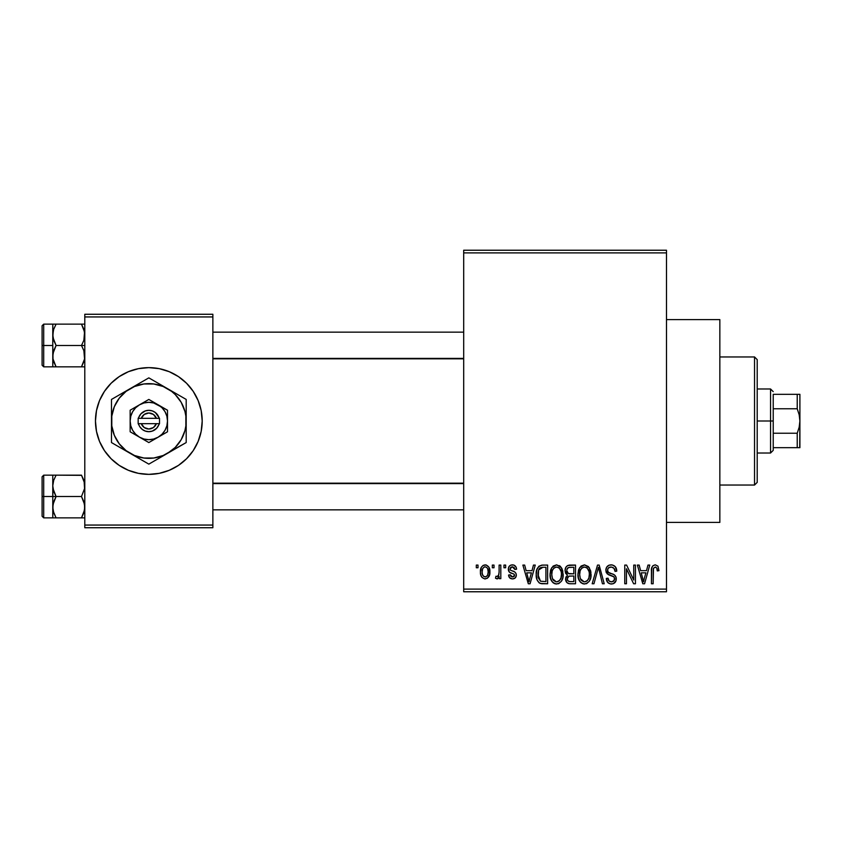<?xml version="1.0" encoding="UTF-8"?>
<svg xmlns="http://www.w3.org/2000/svg" width="842" height="842" viewBox="0 0 842 842"><rect width="100%" height="100%" fill="white"/><g stroke="black" fill="none" stroke-linecap="round" stroke-linejoin="round"><path stroke-width="1.26" d="M508.536 570.781L509.315 572.128L508.379 568.392L509.389 566.098L510.768 565.129L513.673 565.003L515.872 566.813L516.578 569.213L514.872 569.455L514.167 567.55L512.315 566.782L510.684 567.319L510.02 568.897L510.547 570.202L514.736 571.95L516.03 573.465L516.272 575.812L515.02 578.117L512.504 578.917L509.684 577.854L508.568 575.033L510.263 574.791L510.873 576.381L512.441 576.97L513.936 576.623L514.63 575.318L514.083 574.191L509.315 572.128M666.485 522.398L719.847 522.398L719.847 319.602L666.485 319.602L719.847 319.602L719.847 522.398L666.485 522.398M119.206 465.394A53.362 53.362 0 0 0 148.802 474.362A53.362 53.362 0 0 1 95.462 421A53.362 53.362 0 0 1 148.834 367.638A53.362 53.362 0 0 0 119.206 376.606M119.154 376.648A53.362 53.362 0 0 0 119.154 465.352M463.689 252.895L463.689 589.105L666.485 589.105L666.485 252.895L463.689 252.895L463.689 250.232L666.485 250.232L666.485 252.895L666.485 250.232L463.689 250.232L463.689 591.768L666.485 591.768L666.485 252.895L463.689 252.895M492.317 567.761L492.317 565.087L494.012 565.087L494.012 567.761L492.317 567.761L494.012 567.761L494.012 565.087L492.317 565.087L492.317 567.761M499.106 572.128L499.106 565.087L500.811 565.087L500.811 578.675L499.106 578.675L499.106 576.507L497.496 578.854L495.475 578.191L495.959 576.244L497.422 576.465L498.527 575.591L499.106 572.128L498.79 574.907L497.18 576.486L495.959 576.244L495.475 578.191L497.085 578.917L499.106 576.507L499.106 578.675L500.811 578.675L500.811 565.087L499.106 565.087L499.106 572.128M503.958 567.761L503.958 565.087L505.663 565.087L505.663 567.761L503.958 567.761L505.663 567.761L505.663 565.087L503.958 565.087L503.958 567.761M532.007 570.666L533.47 565.087L535.249 565.087L530.081 583.769L528.302 583.769L522.882 565.087L524.661 565.087L526.134 570.666L532.007 570.666L526.134 570.666L524.661 565.087L522.882 565.087L528.302 583.769L530.081 583.769L535.249 565.087L533.47 565.087L532.007 570.666M556.594 564.845L560.572 566.592L562.772 570.855L562.877 577.465L561.404 581.275L558.867 583.517L555.783 583.948L552.562 582.222L550.7 578.959L550.068 573.528L550.931 569.255L553.183 566.045L556.594 564.845L551.731 567.697L550.047 574.412C549.752 579.591 551.931 582.79 556.583 584.011C561.33 582.759 563.519 579.475 563.151 574.181L561.477 567.771L556.594 564.845M584.495 564.845L588.463 566.592L590.663 570.855L590.768 577.465L589.295 581.275L586.769 583.517L583.674 583.948L580.464 582.222L578.591 578.959L577.97 573.528L578.822 569.255L581.085 566.045L584.495 564.845L579.633 567.697L577.949 574.412C577.654 579.591 579.833 582.79 584.485 584.011C589.232 582.759 591.41 579.475 591.042 574.181L589.368 567.771L584.495 564.845M655.297 564.845L657.949 566.161L658.96 570.666L657.265 570.908L656.844 568.203L655.813 567.129L653.487 568.15L653.139 583.769L651.445 583.769L651.729 567.992L652.918 565.719L655.297 564.845C652.308 565.603 651.024 567.687 651.445 571.087L651.445 583.769L653.139 583.769L653.381 568.434L655.213 567.034C656.823 567.645 657.518 568.939 657.265 570.908L658.96 570.666L657.949 566.161L655.297 564.845M646.498 570.666L647.961 565.087L649.75 565.087L644.583 583.769L642.793 583.769L637.373 565.087L639.152 565.087L640.625 570.666L646.498 570.666L640.625 570.666L639.152 565.087L637.373 565.087L642.793 583.769L644.583 583.769L649.75 565.087L647.961 565.087L646.498 570.666M633.742 580.033L633.742 565.087L635.436 565.087L635.436 583.769L633.626 583.769L626.459 568.792L626.459 583.769L624.764 583.769L624.764 565.087L626.585 565.087L633.742 580.033L626.585 565.087L624.764 565.087L624.764 583.769L626.459 583.769L626.459 568.792L633.626 583.769L635.436 583.769L635.436 565.087L633.742 565.087L633.742 580.033M605.84 570.266L606.64 567.213L609.04 565.182L612.313 564.95L615.323 566.708L616.754 571.15L615.06 571.392L613.965 568.308L611.397 567.045L608.524 567.845L607.556 569.897L608.324 572.286L614.344 574.844L615.986 577.054L615.976 580.843L613.386 583.674L610.376 583.916L607.65 582.39L606.324 578.433L608.029 578.191L609.166 581.085L611.692 581.822L614.134 580.517L614.471 577.833L613.46 576.454L607.293 573.949L605.84 570.266L608.419 574.707L614.039 576.928L614.576 578.833C614.428 580.78 613.365 581.78 611.387 581.822C609.219 581.654 608.103 580.433 608.029 578.191L606.324 578.433C606.44 581.822 608.145 583.685 611.439 584.011C614.534 583.748 616.144 582.043 616.27 578.896C616.102 576.075 614.597 574.36 611.766 573.76C609.387 573.518 607.977 572.339 607.535 570.223C607.713 568.139 608.861 567.076 610.976 567.034C613.555 567.298 614.913 568.75 615.06 571.392L616.754 571.15C616.681 567.35 614.807 565.245 611.134 564.845C607.798 565.077 606.029 566.887 605.84 570.266M592.179 583.769L597.515 565.087L599.167 565.087L604.209 583.769L602.44 583.769L598.441 567.276L593.957 583.769L592.179 583.769L593.957 583.769L598.441 567.276L602.44 583.769L604.209 583.769L599.167 565.087L597.515 565.087L592.179 583.769M565.087 570.571L565.771 567.445L567.624 565.55L575.518 565.087L575.518 583.769L569.308 583.716L566.824 582.527L565.603 578.507L567.413 575.16L565.582 573.223L565.087 570.571L567.413 575.16L565.571 579.075C565.729 582.085 567.276 583.643 570.244 583.769L575.518 583.769L575.518 565.087L570.255 565.087C566.845 565.235 565.119 567.066 565.087 570.571M536.228 574.528L536.933 569.518L538.869 566.277L541.838 565.129L547.626 565.087L547.626 583.769L541.501 583.706L539.059 582.801L536.964 579.601L536.228 574.528C535.891 578.38 537.207 581.338 540.175 583.422L547.626 583.769L547.626 565.087L542.648 565.087C537.922 566.066 535.775 569.213 536.228 574.528L536.228 575.17M480.435 572.023L481.319 567.329L483.234 565.319L486.329 565.014L488.96 567.276L489.707 574.244L487.402 578.254L484.582 578.875L482.077 577.496L480.782 575.033L480.435 572.023C480.182 575.781 481.761 578.075 485.16 578.917C488.602 578.054 490.181 575.707 489.886 571.876C490.17 568.066 488.592 565.719 485.16 564.845C481.677 565.74 480.098 568.129 480.435 572.023M476.309 567.761L476.309 565.087L478.003 565.087L478.003 567.761L476.309 567.761L478.003 567.761L478.003 565.087L476.309 565.087L476.309 567.761M84.789 314.266L212.868 314.266L212.868 316.939L84.789 316.939L84.789 525.061L212.868 525.061L212.868 314.266L84.789 314.266L84.789 316.939L84.789 314.266M148.834 367.638L159.243 368.659L169.253 371.701L178.483 376.627L186.566 383.268L193.207 391.351L198.133 400.582L201.175 410.591L202.196 421L201.175 431.409L198.133 441.418L193.207 450.649L186.566 458.732L178.483 465.373L169.253 470.299L159.243 473.341L148.834 474.362L138.425 473.341L128.405 470.299L119.185 465.373L111.102 458.732L104.461 450.649L99.524 441.418L96.493 431.409L95.462 421L96.493 410.591L99.524 400.582L104.461 391.351L111.102 383.268L119.185 376.627L128.405 371.701L138.425 368.659L148.834 367.638A53.362 53.362 0 0 1 202.196 421A53.362 53.362 0 0 1 148.834 474.362M84.789 527.734L212.868 527.734L212.868 316.939L84.789 316.939L84.789 527.734L84.789 525.061L212.868 525.061L212.868 527.734L84.789 527.734M148.866 474.362A53.362 53.362 0 0 0 178.451 465.394M178.504 465.352A53.362 53.362 0 0 0 186.545 458.753M186.587 458.722A53.362 53.362 0 0 0 186.587 383.278M186.545 383.247A53.362 53.362 0 0 0 178.504 376.648M178.451 376.606A53.362 53.362 0 0 0 148.866 367.638M201.175 410.591L198.133 400.582M96.493 431.409L99.524 441.418M463.689 591.768L463.689 589.105L666.485 589.105L666.485 591.768L463.689 591.768M653.308 568.75L653.487 568.15M644.341 578.286L643.562 581.822L641.204 572.855L645.93 572.855L644.341 578.286L645.93 572.855L641.204 572.855L642.604 577.98M643.72 580.927L644.109 579.159M616.418 568.803L615.902 567.55M611.724 564.866L611.134 564.845M605.977 571.613L606.451 572.886M608.419 574.707L610.239 575.36M610.471 575.423L611.366 575.675M614.523 579.443L613.187 581.422M606.324 578.433L606.356 578.959M606.419 579.485L606.65 580.527M607.65 582.39L608.429 583.106M614.997 582.548L615.576 581.748M616.207 577.959L615.986 577.054M612.218 573.897L608.934 572.728M608.524 567.845L609.061 567.466M597.704 570.213L598.094 568.75M598.441 567.276L598.767 568.75M590.958 572.507L590.884 571.96M578.822 569.255L578.307 570.929M577.959 575.212L578.012 576.023M578.243 577.623L579.822 581.443M578.749 579.401L579.328 580.654M580.896 582.643L582.885 583.769M586.106 583.769L586.727 583.538M584.127 581.811L580.359 578.686L579.643 574.465C579.338 570.476 580.959 568.003 584.506 567.034C587.969 567.94 589.579 570.308 589.347 574.149C589.737 578.265 588.105 580.822 584.474 581.822L584.79 581.811M581.433 580.433L583.79 581.769M580.496 579.001L581.001 579.896M583.885 567.076L581.706 568.161L580.117 570.792L579.654 575.002L580.359 578.686M586.758 567.74L584.201 567.045M587.348 580.664L588.905 577.938L589.347 574.149L589.137 571.771L587.232 568.108M570.255 565.087L569.181 565.15M566.013 576.886L565.813 577.412M566.824 582.527L568.392 583.527M566.866 569.634L568.466 567.508L573.823 567.276L573.823 573.823L570.476 573.823C568.15 573.928 566.919 572.844 566.782 570.56L568.371 573.507L573.823 573.823L573.823 567.276L568.887 567.382M567.687 568.003L567.15 568.75M569.866 581.559L570.865 581.58C568.645 581.833 567.445 580.896 567.276 578.759L568.855 576.181L573.823 576.002L573.823 581.58L570.865 581.58L573.823 581.58L573.823 576.002L569.287 576.086L567.613 577.18M567.276 578.759L567.803 580.664L569.529 581.527M562.245 569.266L561.888 568.508M560.572 566.592L559.435 565.635M550.931 569.255L550.405 570.929M550.068 573.528L550.047 574.412M550.068 575.212L550.121 576.023M550.352 577.623L551.92 581.443M550.857 579.401L551.426 580.654M552.994 582.643L553.552 583.064M554.246 583.474L554.994 583.769M558.214 583.769L558.825 583.538M561.835 580.58L562.877 577.465M556.236 581.811L552.468 578.686L551.752 574.465C551.436 570.476 553.057 568.003 556.615 567.034C560.067 567.94 561.677 570.308 561.446 574.149C561.835 578.265 560.214 580.822 556.573 581.822L556.899 581.811M553.541 580.433L555.888 581.769M552.605 579.001L553.11 579.896M555.994 567.076L553.804 568.161L552.226 570.792L551.763 575.002L552.468 578.686M558.867 567.74L556.299 567.045M559.456 580.664L561.014 577.938L561.446 574.149L561.246 571.771L559.33 568.108M537.449 568.234L536.786 569.96M536.375 577.096L536.649 578.549M541.501 583.706L542.858 583.769M538.227 577.749L538.596 569.992L542.869 567.276L545.921 567.276L545.921 581.58L540.501 581.212L537.922 574.56L538.217 577.717L540.501 581.212L545.921 581.58L545.921 567.276L542.522 567.276M537.933 573.981L537.922 574.56M539.217 568.771L540.206 567.834L538.722 569.676L537.954 573.402M529.85 578.286L529.071 581.822L526.703 572.855L531.428 572.855L529.85 578.286L531.428 572.855L526.703 572.855L528.618 579.896M529.397 580.043L529.618 579.159M516.578 569.213C516.356 566.55 514.978 565.098 512.431 564.845C509.778 565.066 508.41 566.529 508.326 569.234C508.431 571.602 509.705 573.002 512.147 573.423L514.083 574.191L514.63 575.318L512.441 576.97L510.263 574.791L508.568 575.033C508.778 577.475 510.094 578.77 512.504 578.917C514.936 578.77 516.209 577.486 516.335 575.044C516.03 572.686 514.63 571.297 512.136 570.876L510.462 570.129L510.02 568.897L512.315 566.782L514.872 569.455L516.578 569.213M516.209 567.582L515.662 566.456M515.409 566.119L514.073 565.14M509.957 572.571L510.673 572.886M513.136 573.76L513.862 574.065M509.684 577.854L510.294 578.328M513.652 571.423L512.894 571.139M489.886 571.876L489.876 571.286M489.423 568.371L489.213 567.813M480.824 568.613L480.614 569.624M480.624 574.349L480.971 575.633M488.97 576.496L489.349 575.623M489.56 574.939L489.707 574.244M489.844 573.065L489.876 572.476M484.318 566.94L482.666 568.676L482.129 571.886C481.877 569.276 482.866 567.571 485.118 566.782C487.423 567.529 488.455 569.224 488.192 571.886C488.455 574.497 487.455 576.191 485.202 576.97C482.898 576.244 481.866 574.549 482.129 571.886L482.403 574.349L483.676 576.433L486.002 576.833L487.655 575.097L488.192 571.886L487.644 568.645L486.644 567.329L484.708 566.824M642.867 578.938L643.109 579.896M585.106 581.78L586.863 581.075M557.215 581.78L558.962 581.075M542.185 567.298L540.206 567.834M529.071 581.822L529.229 580.927M754.537 356.955L757.211 359.629L757.211 482.371L754.537 485.045L719.847 485.045L754.537 485.045L754.537 356.955L719.847 356.955L754.537 356.955L754.537 485.045L757.211 482.371L757.211 359.629L754.537 356.955M53.014 488.644L52.772 496.517L56.077 496.517L53.699 491.349L52.772 485.834L53.688 480.35L56.077 475.162L81.485 475.162L84.547 483.034L84.558 488.602L81.485 496.517L56.077 496.517L53.014 488.644M52.772 500.674L52.772 496.517L42.1 496.517L42.1 516.262L42.1 476.772L42.1 496.517L43.7 496.517L43.7 475.162L43.7 496.517L52.772 496.517L52.772 485.834L52.772 507.189L53.688 501.706L56.077 496.517L81.485 496.517L84.547 504.379L84.558 509.947L81.485 517.862L56.077 517.862L53.699 512.704L52.772 507.189L52.772 517.862L84.789 517.862L81.485 517.862L83.874 512.683L81.485 517.862L83.874 512.683L84.789 507.189L83.863 501.674L81.485 496.517L84.558 488.602L84.126 481.171M52.993 509.852L52.772 504.684M53.32 511.41L56.077 517.862L53.351 511.504M81.59 475.341L56.077 475.162L53.699 480.34L56.077 475.162L52.772 475.162L53.699 475.162L52.772 475.162L52.772 485.834L53.414 481.287M52.993 483.171L53.33 481.582M42.1 516.262L43.7 517.862L43.7 496.517L43.7 517.862L53.699 517.862L52.772 517.862L53.014 504.432L56.077 496.517L52.772 496.517L52.772 507.189L52.772 492.349M52.772 488.349L52.772 475.162L56.077 475.162L53.699 475.162M53.688 512.673L56.077 517.862L53.014 517.862M56.077 475.162L53.699 480.319L56.077 475.162M84.126 511.852L81.485 517.862L83.874 517.862M81.485 475.162L83.863 480.319L81.485 475.162M463.689 483.592L212.868 483.592L463.689 483.592M212.868 358.408L463.689 358.408L212.868 358.408M773.219 394.319L773.219 408.77L773.219 394.319L797.227 394.319L773.219 394.319M773.219 421L773.219 408.77L773.219 433.23L773.219 421L770.546 421L773.219 421M757.211 388.983L770.546 388.983L770.546 421L770.546 388.983L773.219 391.646M757.211 421L770.546 421L757.211 421M797.227 447.681L773.219 447.681L773.219 450.354L773.219 433.23L773.219 447.681L799.9 447.681L797.227 447.681L797.227 433.23L773.219 433.23L797.227 433.23L797.227 447.681L799.174 447.681M757.211 453.017L770.546 453.017L770.546 421L770.546 453.017L773.219 450.354M799.711 394.319L797.269 394.319M799.9 447.681L799.9 394.319L799.9 421L799.184 414.769L797.227 408.77L797.227 394.319L797.227 408.77L773.219 408.77L797.227 408.77L799.184 414.769L799.9 421L799.174 427.252L797.227 433.23L799.174 427.252L799.9 421L799.711 447.681M799.174 394.319L797.227 394.319M84.547 353.356L84.558 358.924L81.485 366.838L83.874 361.66L81.485 366.838L56.077 366.838L53.014 358.966L52.772 345.483L42.1 345.483L42.1 365.228L42.1 325.738L42.1 345.483L43.7 345.483L43.7 366.838L43.7 345.483L52.772 345.483L52.772 356.166L53.688 350.682L56.077 345.483L53.699 340.326L52.772 334.811L53.688 329.327L56.077 324.138L53.699 329.317L56.077 324.138L52.772 324.138L53.699 324.138L52.772 324.138L52.772 366.838L84.789 366.838L81.485 366.838L84.558 358.924L83.863 350.651L84.547 353.356M81.485 345.483L83.863 350.651L81.485 345.483L56.077 345.483L84.789 345.483L81.485 345.483L83.874 340.294L81.485 345.483M52.993 358.829L52.772 353.651M84.126 330.148L81.485 324.138L56.077 324.138L81.485 324.138L84.547 332.001L83.874 340.294L84.789 334.811L83.874 329.327M52.772 337.316L53.33 330.548M84.789 324.138L81.485 324.138L83.863 329.296L81.485 324.138L84.547 324.138M84.789 366.838L83.874 366.838L84.789 366.838M42.1 365.228L43.7 366.838L53.699 366.838L52.772 366.838L53.699 366.838L52.772 366.838L53.014 353.398L56.077 345.483L53.014 337.621L52.772 324.138L43.7 324.138L43.7 345.483L43.7 324.138L42.1 325.738M52.993 332.148L53.414 330.253M56.077 324.138L53.699 324.138L56.077 324.138L53.699 329.296L56.077 324.138M55.972 366.659L53.699 361.681L56.077 366.838L53.014 366.838M84.126 360.829L81.485 366.838L83.874 366.838M52.772 324.138L53.699 324.138M159.506 423.673L159.506 418.327L159.506 423.673L141.288 423.673L144.214 427.536L148.834 429.01L153.455 427.536L156.38 423.673A8.01 8.01 0 0 1 141.288 423.673L138.498 423.673A10.672 10.672 0 0 0 159.17 423.673L138.162 423.673L138.162 418.327L141.003 413.748L145.382 410.896L148.834 410.328L152.286 410.896L155.37 412.559L159.506 418.327L159.506 423.673L156.665 428.252L152.286 431.104L148.834 431.672L145.382 431.104L142.298 429.441L139.919 426.873L138.162 423.673L138.162 418.327L138.162 423.673M158.17 404.823L148.834 399.434L130.152 410.212L130.152 431.788L148.834 442.566L167.505 431.788L167.505 410.212L148.834 399.434L130.152 410.212L130.152 431.788L148.834 442.566L167.505 431.788L167.505 421A18.682 18.682 0 0 1 139.498 437.177A18.682 18.682 0 0 1 139.498 404.823A18.682 18.682 0 0 1 167.505 421L167.505 410.212L153.665 402.96L148.834 402.318L144.003 402.96L139.498 404.823L135.625 407.791L132.657 411.664L130.794 416.169L130.152 421L130.794 425.831L132.657 430.336L135.625 434.209L139.498 437.177L144.003 439.04L148.834 439.682L153.665 439.04L158.17 437.177L162.043 434.209L165.011 430.336L166.874 425.831L167.505 421L166.874 416.169L165.011 411.664L162.043 407.791L158.17 404.823M167.505 453.354L175.252 447.418L181.188 439.682L184.914 430.672L185.871 425.873L185.871 416.127L184.914 411.328L181.188 402.318L175.252 394.582L171.579 391.362L163.127 386.489L153.707 383.963L143.961 383.963L134.541 386.489L126.09 391.362L119.196 398.255L114.323 406.707L111.797 416.127L111.797 425.873L114.323 435.293L119.196 443.745L126.09 450.638L134.541 455.511L143.961 458.037L153.707 458.037L163.127 455.511L186.187 442.566L186.187 399.434L148.834 377.869L111.481 399.434L111.481 442.566L148.834 464.131L186.187 442.566L186.187 421A37.353 37.353 0 0 1 130.152 453.354L148.834 464.131L162.632 456.164M130.152 453.354A37.353 37.353 0 0 1 111.481 421L111.481 442.566L125.279 450.533M111.481 421A37.353 37.353 0 0 1 130.152 388.646L111.481 399.434L111.481 415.411M130.152 388.646A37.353 37.353 0 0 1 167.505 388.646L148.834 377.869L135.025 385.836M186.187 404.549L186.187 399.434L167.505 388.646A37.353 37.353 0 0 1 186.187 421L186.187 404.549M186.187 437.451L186.187 442.566M186.187 430.388L186.187 432.093M186.187 421L186.187 426.589M177.157 447.776L183.419 444.166M175.157 448.933L172.431 450.512M153.875 461.227L153.286 461.563M159.864 457.764L157.917 458.89M146.055 462.532L139.783 458.911M137.804 457.764L135.067 456.185M122.5 448.933L120.532 447.797M116.512 445.481L115.933 445.144M111.481 426.631L111.481 430.388M111.481 437.43L111.481 432.114M122.5 393.067L125.279 391.467M120.501 394.224L114.249 397.834M111.481 404.56L111.481 399.434M111.481 411.612L111.481 409.917M159.864 384.236L162.632 385.836M148.834 377.869L157.886 383.089M139.751 383.11L137.804 384.236M143.793 380.773L144.371 380.437M186.187 415.369L186.187 411.612M186.187 404.56L186.187 409.886M181.146 396.519L181.714 396.856M167.505 388.646L172.389 391.467M175.157 393.067L177.104 394.182M119.206 398.245L116.48 402.318M178.462 443.755L181.188 439.682M138.162 418.327L156.38 418.327L153.455 414.464L148.834 412.99L144.214 414.464L141.288 418.327A8.01 8.01 0 0 1 156.38 418.327L159.17 418.327A10.672 10.672 0 0 0 138.498 418.327L159.506 418.327M52.772 475.162L43.7 475.162L42.1 476.772M212.868 509.852L463.689 509.852M212.868 483.171L463.689 483.171M463.689 332.148L212.868 332.148M463.689 358.829L212.868 358.829"/></g></svg>
